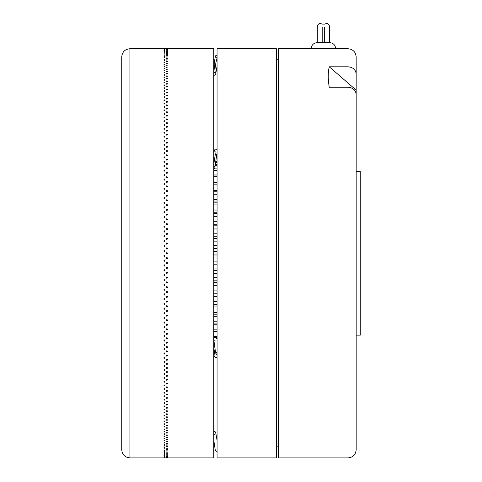 <?xml version="1.0" encoding="UTF-8"?>
<svg xmlns="http://www.w3.org/2000/svg" width="482" height="482" viewBox="0 0 482 482"><rect width="100%" height="100%" fill="white"/><g stroke="black" fill="none" stroke-linecap="round" stroke-linejoin="round"><path stroke-width="0.72" d="M347.992 87.26L347.992 457.9C352.963 457.418 355.686 454.689 356.174 449.718L356.174 94.382C355.692 90.068 352.963 87.694 347.992 87.26L329.26 87.26C327.899 79.259 327.899 72.445 329.26 66.799L347.992 66.799C352.963 67.239 355.692 69.613 356.174 73.927L356.174 56.918C355.686 51.948 352.963 49.218 347.992 48.73L335.713 48.73C335.345 45.013 333.297 42.97 329.58 42.597L329.58 26.564C328.935 23.757 327.302 22.937 324.669 24.112L322.211 24.1C319.578 22.937 317.939 23.757 317.301 26.57L317.301 42.597L329.58 42.597M333.671 48.73L313.21 48.73M335.713 48.73L278.433 48.73L278.433 457.9L347.992 457.9M215.056 340.467L213.815 339.78L215.424 351.782L217.057 352.541M217.057 155.728L215.424 154.957L217.057 154.095M214.791 70.101L215.924 62.491L217.057 58.141C214.858 56.93 214.858 55.84 217.057 54.87L215.309 56.159L213.785 66.323M166.742 457.858L167.423 457.852L166.742 457.828M166.742 457.701L167.423 457.683M166.742 457.424L167.423 457.4M166.742 457.038L167.423 457.002M166.742 456.532L167.423 456.49M166.742 455.912L167.423 455.864M166.742 455.177L167.423 455.116M166.742 454.327L167.423 454.261M166.742 453.363L167.423 453.291M166.742 452.291L166.742 451.971L166.742 452.291L167.423 452.206M166.742 451.104L166.742 450.754L166.742 451.104L167.423 451.007M166.742 449.802L166.742 449.423L166.742 449.802L167.423 449.7M166.742 448.387L166.742 447.983L166.742 448.387L167.423 448.278M166.742 446.868L166.742 446.428L166.742 446.868L167.423 446.748M166.742 445.235L166.742 444.766L166.742 445.235L167.423 445.109M166.742 443.494L166.742 442.994L166.742 443.494L167.423 443.362M166.742 441.645L166.742 441.114L166.742 441.645L167.423 441.5M166.742 439.692L166.742 439.132L166.742 439.692L167.423 439.542M166.742 437.626L166.742 437.041L166.742 437.626L167.423 437.469M166.742 435.463L166.742 434.848L166.742 435.463L167.423 435.3M166.742 433.198L166.742 432.553L166.742 433.198L167.423 433.023M166.742 430.824L166.742 430.155L166.742 430.824L167.423 430.643M166.742 428.353L166.742 427.654L166.742 428.353L167.423 427.847L167.423 428.167M166.742 425.787L166.742 425.058L166.742 425.787L167.423 425.257L167.423 425.588M166.742 423.118L166.742 422.365L166.742 423.118L167.423 422.569L167.423 422.913M166.742 420.352L166.742 419.575L166.742 420.352L167.423 419.786L167.423 420.141M166.742 417.496L166.742 416.689L166.742 417.496L167.423 416.906L167.423 417.279M166.742 414.544L166.742 413.713L166.742 414.544L167.423 413.936L167.423 414.321M166.742 411.501L166.742 410.646L166.742 411.501L167.423 410.875L167.423 411.273M166.742 408.368L166.742 407.489L166.742 408.368L167.417 407.73M166.742 405.151L166.742 404.247L166.742 405.151L167.417 404.488M166.742 401.843L166.742 400.916L166.742 401.843L167.423 401.59L167.417 401.169M166.742 398.451L166.742 397.505L166.742 398.451L167.423 398.198L167.417 397.758M166.742 394.981L166.742 394.011L166.742 394.981L167.423 394.716L167.417 394.27M166.742 391.426L166.742 390.438L166.742 391.426L167.423 391.161L167.417 390.703M166.742 387.793L166.742 386.781L166.742 387.793L167.423 387.522L167.417 387.052M166.742 384.088L166.742 383.057L166.742 384.088L167.423 383.811L167.417 383.335M166.742 380.31L166.742 379.256L166.742 380.31L167.423 380.021L167.417 379.539M166.742 376.454L166.742 375.382L166.742 376.454L167.423 376.165L167.417 375.671M166.742 372.532L166.742 371.441L166.742 372.532L167.423 372.237L167.417 371.73M166.742 368.543L166.742 367.435L166.742 368.543L167.423 368.242L167.417 367.73M166.742 364.488L166.742 363.356L166.742 364.488L167.423 364.181L167.417 363.657M166.742 360.367L166.742 359.223L166.742 360.367L167.423 360.06L167.417 359.53M166.742 356.186L166.742 355.029L166.742 356.186L167.423 355.873L167.411 355.336M166.742 351.95L166.742 350.776L166.742 351.95L167.423 351.631L167.411 351.089M166.742 347.655L166.742 346.468L166.742 347.655L167.423 347.335L167.411 346.781M166.742 343.311L166.742 342.106L166.742 343.311L167.423 342.985L167.411 342.425M166.742 338.912L166.742 337.695L166.742 338.912L167.423 338.581L167.411 338.015M166.742 334.466L166.742 333.237L166.742 334.466L167.423 334.134L167.411 333.562M166.742 329.971L166.742 328.73L166.742 329.971L167.423 329.64L167.411 329.061M166.742 325.44L166.742 324.181L166.742 325.44L167.423 325.097L167.405 324.513M166.742 320.861L166.742 319.596L166.742 320.861L167.423 320.518L167.405 319.928M166.742 316.246L166.742 314.969L166.742 316.246L167.423 315.903L167.405 315.306M166.742 311.595L166.742 310.312L166.742 311.595L167.423 311.252L167.399 310.649M166.742 306.913L166.742 305.618L166.742 306.913L167.423 306.564L167.399 305.956M166.742 302.202L166.742 300.901L166.742 302.202L167.423 301.846L167.399 301.238M166.742 297.46L166.742 296.147L166.742 297.46L167.423 297.105L167.393 296.484M166.742 292.695L166.742 291.375L166.742 292.695L167.423 292.333L167.387 291.712M166.742 287.905L166.742 286.579L166.742 287.905L167.423 287.543L167.381 286.917M167.423 282.735L166.742 283.097L166.742 281.771L167.423 282.127L167.423 282.735L167.375 282.103M167.423 277.909L166.742 278.271L166.742 276.939L167.423 277.301L167.423 277.909L167.362 277.271M167.423 273.071L166.742 273.433L166.742 272.095L167.423 272.457L167.423 273.071L167.35 272.414M167.423 268.215L166.742 268.576L166.742 267.245L167.423 267.606L167.423 268.215L167.32 267.552M167.423 263.359L166.742 263.72L166.742 262.383L167.423 262.744L167.423 263.359L167.26 262.66M166.742 262.383L166.742 262.847L167.176 262.612M167.423 258.491L166.742 258.852L166.742 257.515L167.423 257.876L167.423 258.491L167.242 257.78M166.742 258.37L167.242 258.105M167.423 253.622L166.742 253.984L166.742 252.646L167.423 253.008L167.242 253.622L167.242 253.008L166.742 252.743M166.742 253.887L167.242 253.622M167.423 248.754L166.742 249.116L166.742 247.778L167.423 248.14L167.423 248.754M167.423 243.886L166.742 244.254L166.742 242.916L167.423 243.277L167.423 243.886M167.423 239.03L166.742 239.391L166.742 238.054L167.423 238.415L167.423 239.03M167.423 234.174L166.742 234.535L166.742 233.204L167.423 233.565L167.423 234.174M167.423 229.336L166.742 229.691L166.742 228.366L167.423 228.721L167.423 229.336M167.423 224.504L166.742 224.865L166.742 223.54L167.423 223.895L167.423 224.504M166.742 218.732L167.423 219.087L167.423 219.696L166.742 220.051L166.742 218.732L166.742 220.051M166.742 213.942L167.423 214.297L167.423 214.9L166.742 215.255L166.742 213.942L166.742 215.255M166.742 209.176L167.423 209.531L167.423 210.128L166.742 210.483L166.742 209.176L166.742 210.483M166.742 204.434L167.423 204.784L167.423 205.38L166.742 205.736L166.742 204.434L166.742 205.736M166.742 199.717L167.423 200.072L167.423 200.663L166.742 201.012L166.742 199.717L166.742 201.012M166.742 195.035L167.423 195.385L167.423 195.975L166.742 196.325L166.742 195.035L166.742 196.325M166.742 190.384L167.423 190.733L167.423 191.318L166.742 191.661L166.742 190.384L166.742 191.661M166.742 185.769L167.423 186.112L167.423 186.697L166.742 187.04L166.742 185.769L166.742 187.04M166.742 181.196L167.423 181.533L167.423 182.112L166.742 182.449L166.742 181.196L166.742 182.449M166.742 176.659L167.423 176.996L167.423 177.563L166.742 177.9L166.742 176.659L166.742 177.9M166.742 172.164L167.423 172.502L167.423 173.062L166.742 173.4L166.742 172.164L166.742 173.4M166.742 167.718L167.423 168.049L167.423 168.61L166.742 168.941L166.742 167.718L166.742 168.941M166.742 163.326L167.423 163.651L167.423 164.199L166.742 164.531L166.742 163.326L166.742 164.531M166.742 158.976L167.423 159.301L167.423 159.843L166.742 160.169L166.742 158.976L166.742 160.169M166.742 154.68L167.423 154.999L167.423 155.541L166.742 155.861L166.742 154.68L166.742 155.861M166.742 150.444L167.423 150.758L167.423 151.288L166.742 151.607L166.742 150.444L166.742 151.607M166.742 146.269L167.423 146.576L167.423 147.1L166.742 147.408L166.742 146.269L166.742 147.408M166.742 142.148L167.423 142.455L167.423 142.967L166.742 143.275L166.742 142.148L166.742 143.275M166.742 138.093L167.423 138.394L167.423 138.9L166.742 139.202L166.742 138.093L166.742 139.202M166.742 134.098L167.423 134.394L167.423 134.894L166.742 135.195L166.742 134.098L166.742 135.195M166.742 130.176L167.423 130.471L167.423 130.959L166.742 131.249L166.742 130.176L166.742 131.249M166.742 126.326L167.423 126.609L167.423 127.091L166.742 127.381L166.742 126.326L166.742 127.381M166.742 122.542L167.423 122.826L167.423 123.296L166.742 123.579L166.742 122.542L166.742 123.579M166.742 118.837L167.423 119.108L167.423 119.572L166.742 119.849L166.742 118.837L166.742 119.849M166.742 115.204L167.423 115.475L167.423 115.927L166.742 116.198L166.742 115.204L166.742 116.198M166.742 111.655L167.423 111.914L167.423 112.36L166.742 112.625L166.742 111.655L166.742 112.625M166.742 108.179L167.423 108.438L167.423 108.872L166.742 109.131L166.742 108.179L166.742 109.131M166.742 104.793L167.423 105.04L166.742 105.715L166.742 104.793L166.742 105.715M166.742 101.485L167.423 101.726L166.742 102.389L166.742 101.485L166.742 102.389M166.742 98.268L167.423 98.503L166.742 99.141L166.742 98.268L166.742 99.141M166.742 95.135L167.423 95.364L166.742 95.984L166.742 95.135L166.742 95.984M166.742 92.092L167.423 92.315L166.742 92.918L166.742 92.092L166.742 92.918M166.742 89.14L167.423 89.357L166.742 89.941L166.742 89.14L166.742 89.941M166.742 86.278L167.423 86.489L166.742 87.055L166.742 86.278L166.742 87.055M166.742 83.519L167.423 83.717L166.742 84.266L166.742 83.519L166.742 84.266M166.742 80.849L167.423 81.042L166.742 81.572L166.742 80.849L166.742 81.572M166.742 78.277L167.423 78.47L166.742 78.976L166.742 78.277L166.742 78.976M166.742 75.807L167.423 75.987L166.742 76.475L166.742 75.807L166.742 76.475M166.742 73.439L167.423 73.613L166.742 74.077L166.742 73.439L166.742 74.077M166.742 71.167L167.423 71.336L166.742 71.782L166.742 71.167L166.742 71.782M166.742 69.004L167.423 69.161L166.742 69.589L166.742 69.004L166.742 69.589M166.742 66.944L167.423 67.094L166.742 67.498L166.742 66.944L166.742 67.498M166.742 64.986L167.423 65.13L166.742 65.516L166.742 64.986L166.742 65.516M166.742 63.142L167.423 63.275L166.742 63.636L166.742 63.142L166.742 63.636M166.742 61.401L167.423 61.527L166.742 61.865L166.742 61.401L166.742 61.865M166.742 59.768L167.423 59.882L166.742 60.208L166.742 59.768L166.742 60.208M166.742 58.244L167.423 58.352L166.742 58.653L166.742 58.244L166.742 58.653M166.742 56.834L167.423 56.936L166.742 57.207L166.742 56.834L166.742 57.207M166.742 55.532L167.423 55.623L166.742 55.876L166.742 55.532L166.742 55.876M166.742 54.346L167.423 54.43L166.742 54.659M166.742 53.267L167.423 53.345L166.742 53.55M166.742 52.303L167.423 52.369L166.742 52.556M166.742 51.454L167.423 51.514L166.742 51.676M166.742 50.718L167.423 50.773L166.742 50.911M166.742 50.104L167.423 50.146L166.742 50.261M166.742 49.598L167.423 49.628L166.742 49.724M167.423 49.278L166.742 49.303L167.423 49.23M167.423 48.977L166.742 48.995L167.423 48.953M166.742 48.778L167.423 48.784L166.742 48.809M129.917 457.9L213.785 457.9L213.785 48.73L129.917 48.73L129.917 457.9C124.946 457.418 122.217 454.689 121.735 449.718L121.735 56.918L121.735 449.718M164.681 457.894L164.001 457.888L164.681 457.876M164.681 457.792L164.001 457.779L164.681 457.743M166.742 457.635L167.423 457.653M164.681 457.575L164.001 457.557L164.681 457.496M166.742 457.328L167.423 457.358M164.681 457.243L164.001 457.213L164.681 457.135M166.742 456.906L167.423 456.942M164.681 456.797L164.001 456.761L164.681 456.653M166.742 456.37L167.423 456.418M164.681 456.237L164.001 456.189L164.681 456.062M166.742 455.719L167.423 455.773M164.681 455.556L164.001 455.502L164.681 455.351M166.742 454.954L167.423 455.014M164.681 454.767L164.001 454.701L164.681 454.532M166.742 454.074L167.423 454.146M164.681 453.863L164.001 453.791L164.681 453.592M166.742 453.08L167.423 453.158M164.681 452.845L164.001 452.761L164.681 452.544M166.742 451.971L167.423 452.062M164.681 451.712L164.001 451.622L164.681 451.381L164.681 451.712L164.681 451.381M166.742 450.754L167.423 450.851M164.681 450.465L164.001 450.369L164.681 450.104L164.681 450.465L164.681 450.104M166.742 449.423L167.423 449.525M164.681 449.11L164.001 449.001L164.681 448.718L164.681 449.11L164.681 448.718M166.742 447.983L167.423 448.091M164.681 447.639L164.001 447.525L164.681 447.218L164.681 447.639L164.681 447.218M166.742 446.428L167.423 446.549M164.681 446.061L164.001 445.94L164.681 445.609L164.681 446.061L164.681 445.609M166.742 444.766L167.423 444.892M164.681 444.38L164.001 444.247L164.681 443.892L164.681 444.38L164.681 443.892M166.742 442.994L167.423 443.133M164.681 442.584L164.001 442.446L164.681 442.072L164.681 442.584L164.681 442.072M166.742 441.114L167.423 441.259M164.681 440.681L164.001 440.536L164.681 440.138L164.681 440.681L164.681 440.138M166.742 439.132L167.423 439.283M164.681 438.674L164.001 438.518L164.681 438.102L164.681 438.674L164.681 438.102M166.742 437.041L167.423 437.204M164.681 436.559L164.001 436.397L164.681 435.957L164.681 436.559L164.681 435.957M166.742 434.848L167.423 435.017M164.681 434.342L164.001 434.174L164.681 433.716L164.681 434.342L164.681 433.716M166.742 432.553L167.423 432.728M164.681 432.023L164.001 431.848L164.681 431.366L164.681 432.023L164.681 431.366M166.742 430.155L167.423 430.336M164.681 429.601L164.001 429.42L164.681 428.92L164.681 429.601L164.681 428.92M166.742 427.654L167.423 427.847M164.681 427.082L164.001 426.889L164.681 426.371L164.681 427.082L164.681 426.371M166.742 425.058L167.423 425.257M164.681 424.461L164.001 424.262L164.681 423.726L164.681 424.461L164.681 423.726M166.742 422.365L167.423 422.569M164.681 421.744L164.001 421.539L164.681 420.985L164.681 421.744L164.681 420.985M166.742 419.575L167.423 419.786M164.681 418.936L164.001 418.719L164.681 418.147L164.681 418.936L164.681 418.147M166.742 416.689L167.423 416.912M164.681 416.032L164.001 415.809L164.681 415.213L164.681 416.032L164.681 415.213M166.742 413.713L167.423 413.942M164.681 413.032L164.001 412.809L164.681 412.194L164.681 413.032L164.681 412.194M166.742 410.646L167.423 410.881M164.681 409.947L164.001 409.712L164.681 409.079L164.681 409.947L164.681 409.079M166.742 407.489L167.423 408.134M164.681 406.772L164.001 406.531L164.681 405.88L164.681 406.772L164.681 405.88M166.742 404.247L167.423 404.904M164.681 403.506L164.001 403.259L164.681 402.591L164.681 403.506L164.681 402.591M166.742 400.916L167.423 401.59M164.681 400.156L164.001 399.903L164.001 399.476L164.681 399.223L164.681 400.156L164.681 399.223M166.742 397.505L167.423 397.764L167.423 398.198M164.681 396.728L164.001 396.469L164.001 396.029L164.681 395.77L164.681 396.728L164.681 395.77M166.742 394.011L167.423 394.276L167.423 394.716M164.681 393.216L164.001 392.951L164.001 392.499L164.681 392.234L164.681 393.216L164.681 392.234M166.742 390.438L167.423 390.703L167.423 391.161M164.681 389.619L164.001 389.348L164.001 388.89L164.681 388.619L164.681 389.619L164.681 388.619M166.742 386.781L167.423 387.058L167.423 387.522M164.681 385.949L164.001 385.672L164.001 385.208L164.681 384.931L164.681 385.949L164.681 384.931M166.742 383.057L167.423 383.335L167.423 383.811M164.681 382.208L164.001 381.925L164.001 381.449L164.681 381.166L164.681 382.208L164.681 381.166M166.742 379.256L167.423 379.539L167.423 380.021M164.681 378.388L164.001 378.105L164.001 377.617L164.681 377.328L164.681 378.388L164.681 377.328M166.742 375.382L167.423 375.671L167.423 376.165M164.681 374.502L164.001 374.207L164.001 373.713L164.681 373.417L164.681 374.502L164.681 373.417M166.742 371.441L167.423 371.736L167.423 372.237M164.681 370.544L164.001 370.248L164.001 369.742L164.681 369.447L164.681 370.544L164.681 369.447M166.742 367.435L167.423 367.73L167.423 368.242M164.681 366.519L164.001 366.218L164.001 365.705L164.681 365.404L164.681 366.519L164.681 365.404M166.742 363.356L167.423 363.663L167.423 364.181M164.681 362.434L164.001 362.127L164.001 361.608L164.681 361.301L164.681 362.434L164.681 361.301M166.742 359.223L167.423 359.536L167.423 360.06M164.681 358.283L164.001 357.975L164.001 357.445L164.681 357.132L164.681 358.283L164.681 357.132M166.742 355.029L167.423 355.342L167.423 355.873M164.681 354.077L164.001 353.758L164.001 353.228L164.681 352.908L164.681 354.077L164.681 352.908M166.742 350.776L167.423 351.095L167.423 351.631M164.681 349.812L164.001 349.492L164.001 348.95L164.681 348.625L164.681 349.812L164.681 348.625M166.742 346.468L167.423 346.787L167.423 347.335M164.681 345.492L164.001 345.166L164.001 344.618L164.681 344.293L164.681 345.492L164.681 344.293M166.742 342.106L167.423 342.431L167.423 342.985M164.681 341.117L164.001 340.792L164.001 340.232L164.681 339.906L164.681 341.117L164.681 339.906M166.742 337.695L167.423 338.027L167.423 338.581M164.681 336.695L164.001 336.364L164.001 335.803L164.681 335.472L164.681 336.695L164.681 335.472M166.742 333.237L167.423 333.568L167.423 334.134M164.681 332.225L164.001 331.893L164.001 331.321L164.681 330.989L164.681 332.225L164.681 330.989M166.742 328.73L167.423 329.067L167.423 329.64M164.681 327.712L164.001 327.374L164.001 326.802L164.681 326.465L164.681 327.712L164.681 326.465M166.742 324.181L167.423 324.525L167.423 325.097M164.681 323.157L164.001 322.813L164.001 322.235L164.681 321.892L164.681 323.157L164.681 321.892M166.742 319.596L167.423 319.94L167.423 320.518M164.681 318.56L164.001 318.216L164.001 317.632L164.681 317.289L164.681 318.56L164.681 317.289M166.742 314.969L167.423 315.318L167.423 315.903M164.681 313.927L164.001 313.577L164.001 312.993L164.681 312.643L164.681 313.927L164.681 312.643M166.742 310.312L167.423 310.661L167.423 311.252M164.681 309.257L164.001 308.908L164.001 308.317L164.681 307.968L164.681 309.257L164.681 307.968M166.742 305.618L167.423 305.968L167.423 306.564M164.681 304.558L164.001 304.208L164.001 303.612L164.681 303.262L164.681 304.558L164.681 303.262M166.742 300.901L167.423 301.25L167.423 301.846M164.681 299.834L164.001 299.479L164.001 298.882L164.681 298.527L164.681 299.834L164.681 298.527M166.742 296.147L167.423 296.502L167.423 297.105M164.681 295.08L164.001 294.725L164.001 294.122L164.681 293.767L164.681 295.08L164.681 293.767M166.742 291.375L167.423 291.731L167.423 292.333M164.681 290.303L164.001 289.941L164.001 289.339L164.681 288.983L164.681 290.303L164.681 288.983M166.742 286.579L167.423 286.941L167.423 287.543M164.681 285.501L164.001 285.145L164.001 284.537L164.681 284.175L164.681 285.501M164.681 280.687L164.001 280.325L164.001 279.717L164.681 279.355L164.681 280.687M164.681 275.849L164.001 275.493L164.001 274.879L164.681 274.517L164.681 275.849M164.681 271.005L164.001 270.643L164.001 270.034L164.681 269.673L164.681 271.005M164.681 266.148L164.001 265.787L164.001 265.178L164.681 264.811L164.681 266.148M164.681 261.286L164.001 260.925L164.001 260.31L164.681 259.949L164.681 261.286M164.681 256.418L164.001 256.056L164.001 255.442L164.681 255.08L164.681 256.418M164.681 251.55L164.001 251.188L164.001 250.574L164.681 250.212L164.681 251.55M164.681 246.682L164.001 246.32L164.001 245.706L164.681 245.344L164.681 246.682M164.681 241.819L164.001 241.458L164.001 240.843L164.681 240.482L164.434 241.687M164.681 236.963L164.001 236.602L164.001 235.987L164.681 235.626L164.681 236.963M164.681 232.113L164.001 231.752L164.001 231.143L164.681 230.782L164.681 232.113M164.681 227.275L164.001 226.92L164.001 226.311L164.681 225.95L164.681 227.275M164.681 222.455L164.001 222.1L164.001 221.491L164.681 221.13L164.681 222.455M164.681 217.653L164.001 217.292L164.001 216.689L164.681 216.334L164.681 217.653L164.681 216.334M164.681 212.869L164.001 212.514L164.001 211.911L164.681 211.556L164.681 212.869L164.681 211.556M164.681 208.11L164.001 207.754L164.001 207.152L164.681 206.802L164.681 208.11L164.681 206.802M164.681 203.374L164.001 203.018L164.001 202.422L164.681 202.072L164.681 203.374L164.681 202.072M164.681 198.662L164.001 198.313L164.001 197.722L164.681 197.373L164.681 198.662L164.681 197.373M164.681 193.987L164.001 193.643L164.001 193.053L164.681 192.71L164.681 193.987L164.681 192.71M164.681 189.348L164.001 188.998L164.001 188.42L164.681 188.076L164.681 189.348L164.681 188.076M164.681 184.739L164.001 184.395L164.001 183.817L164.681 183.479L164.681 184.739L164.681 183.479M164.681 180.172L164.001 179.834L164.001 179.262L164.681 178.924L164.681 180.172L164.681 178.924M164.681 175.647L164.001 175.309L164.001 174.743L164.681 174.406L164.681 175.647L164.681 174.406M164.681 171.164L164.001 170.833L164.001 170.273L164.681 169.935L164.681 171.164L164.681 169.935M164.681 166.73L164.001 166.398L164.001 165.844L164.681 165.513L164.681 166.73L164.681 165.513M164.681 162.344L164.001 162.018L164.001 161.47L164.681 161.145L164.681 162.344L164.681 161.145M164.681 158.006L164.001 157.686L164.001 157.144L164.681 156.825L164.681 158.006L164.681 156.825M164.681 153.728L164.001 153.409L164.001 152.872L164.681 152.559L164.681 153.728L164.681 152.559M164.681 149.498L164.001 149.185L164.001 148.661L164.681 148.348L164.681 149.498L164.681 148.348M164.681 145.335L164.001 145.028L164.001 144.504L164.681 144.196L164.681 145.335L164.681 144.196M164.681 141.232L164.001 140.925L164.001 140.413L164.681 140.111L164.681 141.232L164.681 140.111M164.681 137.189L164.001 136.888L164.001 136.388L164.681 136.087L164.681 137.189L164.681 136.087M164.681 133.213L164.001 132.918L164.001 132.423L164.681 132.134L164.681 133.213L164.681 132.134M164.681 129.309L164.001 129.019L164.001 128.531L164.681 128.242L164.681 129.309L164.681 128.242M164.681 125.471L164.001 125.187L164.001 124.705L164.681 124.428L164.681 125.471L164.681 124.428M164.681 121.705L164.001 121.428L164.001 120.958L164.681 120.681L164.681 121.705L164.681 120.681M164.681 118.012L164.001 117.741L164.001 117.283L164.681 117.012L164.681 118.012L164.681 117.012M164.681 114.403L164.001 114.132L164.001 113.686L164.681 113.421L164.681 114.403L164.681 113.421M164.681 110.866L164.001 110.607L164.001 110.167L164.681 109.908L164.681 110.866L164.681 109.908M164.681 107.414L164.001 107.155L164.001 106.727L164.681 106.474L164.681 107.414L164.681 106.474M164.681 104.04L164.001 103.793L164.681 103.13L164.681 104.04L164.681 103.13M164.681 100.756L164.001 100.509L164.681 99.864L164.681 100.756L164.681 99.864M164.681 97.551L164.001 97.316L164.681 96.689L164.681 97.551L164.681 96.689M164.681 94.442L164.001 94.213L164.681 93.598L164.681 94.442L164.681 93.598M164.681 91.417L164.001 91.194L164.681 90.604L164.681 91.417L164.681 90.604M164.681 88.489L164.001 88.272L164.681 87.7L164.681 88.489L164.681 87.7M164.681 85.651L164.001 85.441L164.681 84.886L164.681 85.651L164.681 84.886M164.681 82.91L164.001 82.705L164.681 82.169L164.681 82.91L164.681 82.169M164.681 80.265L164.001 80.066L164.681 79.554L164.681 80.265L164.681 79.554M164.681 77.716L164.001 77.53L164.681 77.03L164.681 77.716L164.681 77.03M164.681 75.264L164.001 75.09L164.681 74.608L164.681 75.264L164.681 74.608M164.681 72.921L164.001 72.746L164.681 72.288L164.681 72.921L164.681 72.288M164.681 70.673L164.001 70.511L164.681 70.077L164.681 70.673L164.681 70.077M164.681 68.534L164.001 68.378L164.681 67.962L164.681 68.534L164.681 67.962M164.681 66.492L164.001 66.347L164.681 65.956L164.681 66.492L164.681 65.956M164.681 64.564L164.001 64.425L164.681 64.052L164.681 64.564L164.681 64.052M164.681 62.738L164.001 62.606L164.681 62.256L164.681 62.738L164.681 62.256M164.681 61.021L164.001 60.901L164.681 60.569L164.681 61.021L164.681 60.569M164.681 59.413L164.001 59.298L164.681 58.991L164.681 59.413L164.681 58.991M164.681 57.918L164.001 57.81L164.681 57.527L164.681 57.918L164.681 57.527M164.681 56.533L164.001 56.43L164.681 56.171L164.681 56.533L164.681 56.171M164.681 55.255L164.001 55.165L164.681 54.924L164.681 55.255L164.681 54.924M164.681 54.092L164.001 54.008L164.681 53.791M164.681 53.038L164.001 52.966L164.681 52.773M164.681 52.104L164.001 52.038L164.681 51.863M164.681 51.279L164.001 51.225L164.681 51.074M164.681 50.574L164.001 50.526L164.681 50.399M164.681 49.977L164.001 49.941L164.681 49.833M164.681 49.501L164.001 49.465L164.681 49.387M164.681 49.134L164.001 49.08L164.681 49.134M164.681 48.887L164.001 48.851L164.681 48.887M164.681 48.754L164.001 48.754L164.681 48.742M167.176 244.019L166.742 243.79L166.742 244.254M164.681 246.025L164.181 246.416M167.242 248.851L166.742 248.266M164.681 250.507L164.181 251.285M164.181 255.346L164.681 256.129M164.181 260.214L164.681 260.605M167.423 238.415L167.32 239.084M167.423 214.297L167.387 214.918M167.423 190.733L167.405 191.33M167.423 168.049L167.411 168.616M167.423 146.576L167.417 147.106M167.423 126.609L167.417 127.097M167.423 108.438L167.417 108.872M167.423 92.315L167.423 92.695M167.423 78.47L167.423 78.789M167.423 248.14L167.242 248.531M167.423 243.277L167.26 243.976M167.423 233.565L167.35 234.216M167.423 228.721L167.362 229.366M167.423 223.895L167.375 224.534M167.423 219.087L167.381 219.714M167.423 209.531L167.393 210.146M167.423 204.784L167.399 205.398M167.423 200.072L167.399 200.675M167.423 195.385L167.399 195.987M167.423 186.112L167.405 186.703M167.423 181.533L167.405 182.118M167.423 176.996L167.411 177.575M167.423 172.502L167.411 173.074M167.423 163.651L167.411 164.205M167.423 159.301L167.411 159.849M167.423 154.999L167.411 155.547M167.423 150.758L167.411 151.294M167.423 142.455L167.417 142.973M167.423 138.394L167.417 138.906M167.423 134.394L167.417 134.9M167.423 130.471L167.417 130.965M167.423 122.826L167.417 123.302M167.423 119.108L167.417 119.578M167.423 115.475L167.417 115.933M167.423 111.914L167.417 112.36M167.423 105.04L167.417 105.468M167.423 101.726L167.417 102.142M167.423 98.503L167.417 98.906M167.423 95.364L167.423 95.755M167.423 89.357L167.423 89.724M167.423 86.489L167.423 86.85M167.423 83.717L167.423 84.067M167.423 81.042L167.423 81.38M167.423 75.987L167.423 76.295M164.001 245.706L164.181 246.29M164.001 240.843L164.127 241.524M164.001 235.987L164.091 236.65M164.001 231.143L164.067 231.788M164.001 226.311L164.055 226.944M164.001 221.491L164.049 222.124M164.001 216.689L164.043 217.316M164.001 211.911L164.037 212.532M164.001 207.152L164.031 207.766M164.001 202.422L164.031 203.03M164.001 197.722L164.025 198.325M164.001 193.053L164.025 193.65M164.001 188.42L164.025 189.01M164.001 183.817L164.019 184.407M164.001 179.262L164.019 179.84M164.001 174.743L164.019 175.315M164.001 170.273L164.019 170.839M164.001 165.844L164.019 166.404M164.001 161.47L164.013 162.024M164.001 157.144L164.013 157.692M164.001 152.872L164.013 153.415M164.001 148.661L164.013 149.191M164.001 144.504L164.013 145.034M164.001 140.413L164.013 140.931M164.001 136.388L164.013 136.894M164.001 132.423L164.013 132.924M164.001 128.531L164.013 129.019M164.001 124.705L164.013 125.187M164.001 120.958L164.007 121.428M164.001 117.283L164.007 117.747M164.001 113.686L164.007 114.138M164.001 110.167L164.007 110.607M164.001 106.727L164.007 107.161M164.001 103.377L164.007 103.793M164.001 100.105L164.007 100.515M164.001 96.924L164.007 97.322M164.001 93.827L164.007 94.213M164.001 90.821L164.007 91.2M164.001 87.911L164.007 88.272M164.001 85.091L164.007 85.447M164.001 82.368L164.007 82.711M164.001 79.741L164.007 80.072M164.001 77.216L164.007 77.53M164.001 74.788L164.007 75.09M164.001 431.848L164.007 431.547M164.001 429.42L164.007 429.101M164.001 426.889L164.007 426.564M164.001 424.262L164.007 423.925M164.001 421.539L164.007 421.19M164.001 418.719L164.007 418.358M164.001 415.809L164.007 415.436M164.001 412.809L164.007 412.417M164.001 409.712L164.007 409.314M164.001 406.531L164.007 406.121M164.001 403.259L164.007 402.838M164.001 399.903L164.007 399.476M164.001 396.469L164.007 396.023M164.001 392.951L164.007 392.499M164.001 389.348L164.007 388.89M164.001 385.672L164.007 385.202M164.001 381.925L164.013 381.443M164.001 378.105L164.013 377.611M164.001 374.207L164.013 373.707M164.001 370.248L164.013 369.736M164.001 366.218L164.013 365.699M164.001 362.127L164.013 361.602M164.001 357.975L164.013 357.439M164.001 353.758L164.013 353.222M164.001 349.492L164.013 348.944M164.001 345.166L164.013 344.612M164.001 340.792L164.019 340.226M164.001 336.364L164.019 335.797M164.001 331.893L164.019 331.315M164.001 327.374L164.019 326.79M164.001 322.813L164.019 322.229M164.001 318.216L164.025 317.62M164.001 313.577L164.025 312.981M164.001 308.908L164.025 308.305M164.001 304.208L164.031 303.6M164.001 299.479L164.031 298.864M164.001 294.725L164.037 294.104M164.001 289.941L164.043 289.321M164.001 285.145L164.049 284.513M164.001 280.325L164.055 279.687M164.001 275.493L164.067 274.842M164.001 270.643L164.091 269.986M164.001 265.787L164.127 265.106M164.001 260.925L164.181 260.34M356.174 73.927L356.174 134.659M329.26 66.799L356.174 90.11M278.433 446.85L276.385 446.85M166.935 258.268L166.935 257.617M166.935 253.785L166.935 252.845M166.935 249.013L166.935 248.369M217.057 253.315L217.057 48.73L276.385 48.73L276.385 457.9L217.057 457.9L217.057 253.315M217.057 236.252L213.785 236.252M217.057 233.204L213.785 233.204M213.785 228.962L217.057 228.962M217.057 238.59L213.785 238.59M213.785 241.844L217.057 241.844M217.057 225.805L213.785 225.805M217.057 224.22L213.785 224.22M217.057 221.292L213.785 221.292M213.785 216.575L217.057 216.575M217.057 213.586L213.785 213.586M217.057 212.779L213.785 212.779M217.057 210.038L213.785 210.038M213.785 204.934L217.057 204.934M217.057 202.169L213.785 202.169M217.057 199.662L213.785 199.662M213.785 194.282L217.057 194.282M217.057 191.794L213.785 191.794M217.057 190.378L213.785 190.378M213.785 184.829L217.057 184.829M217.057 182.678L213.785 182.678M217.057 182.377L213.785 182.377M213.785 176.767L217.057 176.767M217.057 174.99L213.785 174.99M213.785 170.267L217.057 170.267M217.057 168.905L213.785 168.905M215.424 165.459L217.057 165.459M217.057 164.537L215.562 164.537M215.828 162.44L217.057 162.44M217.057 161.97L215.882 161.97M215.96 161.271L217.057 161.271L215.966 161.253M213.785 342.099L214.273 342.099M216.316 337.731L217.057 337.731M217.057 336.364L213.785 336.364M213.785 331.64L217.057 331.64M217.057 329.863L213.785 329.863M217.057 324.253L213.785 324.253M213.785 323.958L217.057 323.958M217.057 321.807L213.785 321.807M217.057 316.252L213.785 316.252M213.785 314.836L217.057 314.836M217.057 312.354L213.785 312.354M217.057 306.968L213.785 306.968M213.785 304.461L217.057 304.461M217.057 301.702L213.785 301.702M217.057 296.593L213.785 296.593M217.057 293.857L213.785 293.857M213.785 293.05L217.057 293.05M217.057 290.062L213.785 290.062M217.057 285.338L213.785 285.338M217.057 282.416L213.785 282.416M213.785 280.825L217.057 280.825M217.057 277.674L213.785 277.674M217.057 273.433L213.785 273.433M217.057 270.378L213.785 270.378M213.785 268.04L217.057 268.04M217.057 264.793L213.785 264.793M217.057 261.111L213.785 261.111M217.057 257.997L213.785 257.997M213.785 254.96L217.057 254.96M217.057 251.67L213.785 251.67M217.057 245.519L213.785 245.519M217.057 248.634L213.785 248.634M356.174 171.484L360.265 171.484L360.265 335.153L356.174 335.153M347.992 48.73L347.992 66.799M213.791 164.211L215.321 154.21M213.785 61.509L215.291 72.74L213.785 72.083M322.211 42.5L322.211 34.716M322.211 42.639L322.211 27.106M317.301 42.597L317.301 42.597C313.583 42.97 311.535 45.013 311.167 48.73M324.669 42.639L324.669 27.106M213.785 150.221L214.056 151.035M216.804 352.529L217.057 354.095M214.056 355.596L215.34 357.499L217.057 357.343M214.815 355.071L215.424 351.673M217.057 354.764L216.057 354.384M213.785 445.127L214.056 442.759M215.291 433.902L214.056 434.577M213.785 431.33L214.87 431.504L215.641 432.27L217.057 440.313M213.785 440.313L215.309 450.471L217.057 451.761M213.785 337.749L215.87 337.394L217.057 339.256M215.056 348.655L213.785 356.409M213.785 169.278L214.755 168.26L216.599 155.698M213.785 152.36L214.309 150.27L215.34 149.131L217.057 149.293M216.057 152.252L214.815 151.565L215.424 154.957M213.785 166.356L214.297 166.85L213.785 164.163M213.785 75.306L214.87 75.126L215.641 74.367L217.057 66.323M129.917 48.73C124.946 49.218 122.217 51.948 121.735 56.918M276.385 59.78L278.433 59.78M217.057 201.976L213.785 201.976M217.057 304.654L213.785 304.654"/></g></svg>

